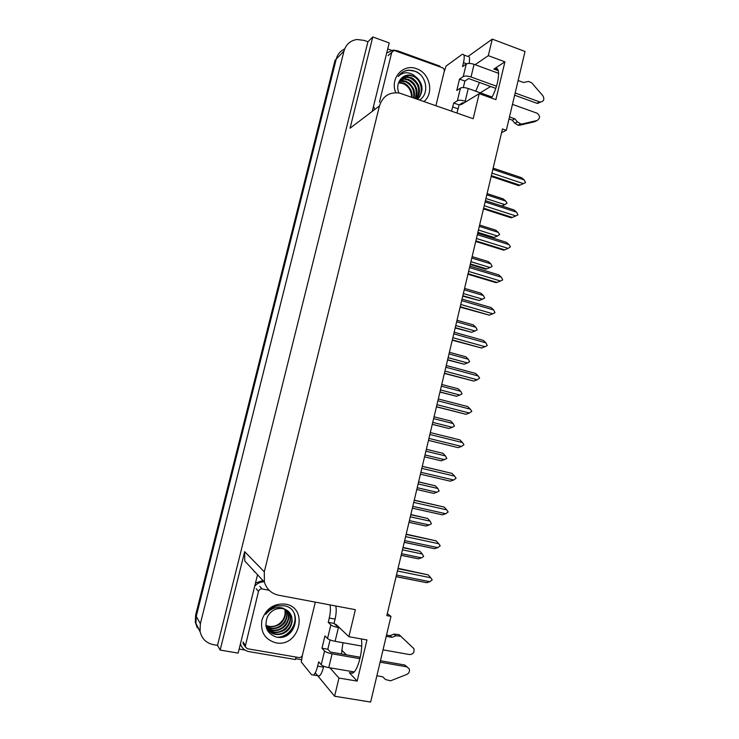 <?xml version="1.0" encoding="UTF-8"?>
<svg xmlns="http://www.w3.org/2000/svg" width="739" height="739" viewBox="0 0 739 739"><rect width="100%" height="100%" fill="white"/><g stroke="black" fill="none" stroke-linecap="round" stroke-linejoin="round"><path stroke-width="1.11" d="M342.961 642.708L341.446 653.969M459.233 104.855L461.542 104.43L479.186 93.659L473.182 118.711L399.633 93.105C389.527 91.728 382.802 95.996 379.458 105.908L264.303 571.829L264.405 582.11C266.659 589.205 271.361 593.565 278.492 595.191L355.367 609.684L348.882 636.695L336.153 624.557L334.582 623.91M501.578 132.641L506.317 130.304L525.023 51.471L492.276 39.112L488.303 55.665L504.913 61.836L494.622 68.57C501.19 65.032 499.139 85.022 491.463 98.056M200.195 632.039L195.946 623.531L196.26 616.28L336.236 59.102C337.547 54.316 340.356 50.936 344.66 48.959C340.356 50.936 337.547 54.316 336.236 59.102L196.26 616.28L195.946 623.531L200.195 632.039M254.17 571.857L254.318 571.256M301.771 659.751L295.609 658.698M244.978 650.061L239.14 649.064M387.716 48.94L391.476 50.298M444.056 69.346L444.989 69.688M264.303 571.829L244.664 551.636L220.167 650.071L238.134 653.119L257.541 574.72M372.262 111.367L389.204 42.927L372.779 36.95L350.064 128.207L379.458 105.908M244.664 551.636L244.757 560.966L264.405 582.11M367.92 41.772L217.506 645.369L213.432 644.676C206.107 643.069 201.645 638.588 200.038 631.217L200.352 623.753L343.995 51.037C345.991 44.34 350.341 40.497 357.029 39.5L364.188 40.414L367.92 41.772L372.779 36.95M492.276 39.112L468.415 56.201M329.899 667.807L338.961 678.06L334.601 696.23L370.645 702.05L390.968 616.4L387.319 613.573M334.601 696.23L315.257 672.776M220.167 650.071L217.506 645.369M346.342 654.819L341.732 650.098M480.267 92.818L490.604 86.509M488.303 55.665L475.103 64.709M361.371 638.949C363.246 649.812 358.147 670.218 352.845 673.053L349.325 672.693L357.159 681.099L366.969 639.956L348.882 636.695M357.159 681.099L338.961 678.06M506.317 130.304L502.455 128.956L386.83 615.624L390.968 616.4M504.913 61.836L495.887 99.645L479.186 93.659M475.74 91.193L479.454 82.472M197.304 627.854L195.318 622.34L195.623 615.125L335.035 60.349L343.995 51.037M401.166 555.257L418.329 558.832L401.157 555.331M402.459 549.844L422.348 554.019L423.669 556.55L421.452 557.825L401.545 553.677M403.041 547.396L419.918 551.257L402.967 547.691M418.329 558.832L421.452 557.825M422.348 554.019L419.918 551.257M398.062 568.328L428.204 574.868L397.97 568.707M397.425 570.998L430.726 577.759L428.204 574.868M430.726 577.759L432.213 579.856L429.802 581.704L396.483 574.988M396.113 576.559L426.671 582.701L396.086 576.651M426.671 582.701L429.802 581.704M409 522.307L425.987 526.02L408.99 522.334M410.302 516.81L430.098 521.171L431.419 523.711L429.211 524.958L409.397 520.616M410.847 514.538L427.669 518.473L410.801 514.741M425.987 526.02L429.211 524.958M430.098 521.171L427.669 518.473M433.599 493.366L416.796 489.504L433.599 493.366L436.934 492.248L417.221 487.712M418.117 483.925L437.821 488.479L439.132 491.019L436.934 492.248M418.616 481.837L435.382 485.837L418.588 481.939M437.821 488.479L435.382 485.837M425.895 451.196L445.506 455.935L446.809 458.485L441.285 460.84L424.555 456.831M444.619 459.686L424.999 454.965M426.348 449.284L443.058 453.349L426.348 449.303M445.506 455.935L443.058 453.349M406.182 534.149L436.195 540.883L406.117 534.426M405.6 536.625L438.726 543.719L436.195 540.883M438.726 543.719L440.204 545.825L437.811 547.636L404.658 540.588M404.261 542.26L434.569 548.689L404.242 542.334M434.569 548.689L437.811 547.636M414.265 500.137L444.157 507.065L414.228 500.303M413.729 502.409L446.698 509.836L444.157 507.065M446.698 509.836L448.167 511.961L445.774 513.744L412.787 506.354M442.421 514.852L412.353 508.173L442.421 514.852L445.774 513.744M422.311 466.291L452.074 473.413L422.292 466.355M421.812 468.369L454.624 476.119L452.074 473.413M454.624 476.119L456.083 478.253L453.709 480.008L420.879 472.295M453.709 480.008L450.245 481.172L420.436 474.189M429.858 434.495L462.512 442.569L459.954 439.927L430.32 432.574M462.512 442.569L463.963 444.712L461.598 446.439L428.934 438.403M428.463 440.379L458.143 447.649L428.463 440.37M458.143 447.649L461.598 446.439M444.084 72.108L446.051 66.085L462.152 54.372C464.341 53.781 464.794 56.543 463.501 62.639L462.54 66.612L466.272 63.988L463.233 76.597C464.979 75.748 467.584 75.877 471.029 76.976L496.506 86.223M515.166 92.994L539.664 101.89L536.948 103.294L514.64 95.211M463.233 76.597L459.519 79.101L456.767 90.472L460.462 88.07L457.404 100.716L453.737 103.007L451.538 111.136M495.786 88.384L468.646 78.556L464.896 81.041L459.519 79.101M464.896 81.041L463.325 87.553M463.87 103.007L462.845 102.638L459.131 104.91L456.933 113.021M459.131 104.91L453.737 103.007M386.719 52.977L393.213 50.067L397.333 50.705L439.862 66.131L439.677 66.759M372.613 109.954L373.029 110.776M374.775 109.455L373.528 106.259M463.87 55L467.454 56.33C469.505 55.721 470.059 58.076 469.126 63.397M509.494 116.91L514.824 118.803L512.229 120.115L509.005 118.979M457.404 100.716C459.141 99.95 461.736 100.116 465.191 101.197L466.226 101.566M512.469 104.375L537.004 113.178C540.329 115.829 540.357 118.277 537.077 120.512L534.38 121.815L519.406 125.279L518.057 125.196L514.834 123.219L512.229 120.115M514.824 118.803L517.439 121.917L514.834 123.219M519.406 125.279L522.03 123.995L537.077 120.512M492.026 97.04L468.249 88.504C464.803 87.405 462.208 87.267 460.462 88.07M522.03 123.995L520.681 123.903L517.439 121.917M521.919 124.752L524.561 123.459M498.649 73.346L474.078 64.33C470.632 63.221 468.036 63.111 466.272 63.988M536.948 103.294L540.311 102.047C543.821 101.465 544.689 99.368 542.897 95.774L531.747 82.879L528.616 81.456L523.424 82.454L518.131 80.505M537.595 103.451L540.588 102.074M540.311 102.047L539.664 101.89M330.019 604.908C330.73 608.308 330.481 612.677 329.271 618.035L328.236 622.34L330.85 624.88L327.543 638.561C328.901 639.651 331.414 640.565 335.1 641.313L361.694 646.043M383.033 649.84L409.609 654.569C413.24 654.255 414.653 652.26 413.84 648.583L398.995 634.616L393.859 634.136L395.855 635.771L392.003 637.341L386.248 636.297M327.543 638.561L324.957 635.882L321.973 648.223L327.82 649.248L330.435 652.047L360.272 657.248M330.065 639.928L327.82 649.248M328.236 622.34L334.056 623.402L336.716 625.951L337.834 626.155M335.783 605.989C336.522 609.389 336.291 613.758 335.09 619.106L334.056 623.402M323.728 666.208L323.497 667.141C322.324 671.779 320.929 674.725 319.331 675.973L311.59 674.753L301.29 662.005L302.371 655.354M321.973 648.223L324.541 651.022L321.225 664.749L318.694 661.821L317.641 666.153C316.468 670.8 315.082 673.746 313.493 674.993M255.472 583.071L262.927 580.512M254.715 586.156C257.311 583.311 260.442 581.861 264.109 581.787M240.452 643.771C241.773 648.085 244.627 650.699 249.006 651.613L295.443 659.53L296.099 657.073M240.286 644.436L241.339 646.071M321.225 664.749C322.555 665.931 325.068 666.892 328.772 667.613L354.147 671.917M376.881 675.779L382.663 676.758L385.509 679.52L390.497 680.831L406.819 674.43C409.194 673.118 409.979 671.206 409.157 668.684L406.727 666.818L380.105 662.181M359.948 658.671L332.088 653.821C328.393 653.091 325.881 652.158 324.541 651.022M380.437 660.768L404.676 664.998L406.727 666.818M407.161 666.92L404.676 664.998M339.534 627.78L338.416 627.577C334.73 626.82 332.208 625.924 330.85 624.88M392.003 637.341L390.026 635.688L393.859 634.136M386.543 635.06L390.026 635.688M395.855 635.771L401.028 636.251M395.781 92.68C389.619 78.556 403.078 63.194 416.556 68.736C429.802 72.912 434.375 93.114 424.02 101.502M419.687 99.987C429.738 93.557 426.523 75.47 415.336 71.323L408.455 70.103C404.104 70.722 400.677 72.865 398.155 76.533C402.635 72.08 407.78 71.572 413.581 75.027L415.752 76.939L409.739 75.027C404.963 75.008 401.453 77.152 399.18 81.456C397.37 85.04 397.259 88.874 398.848 92.948M417.313 99.155C420.63 97.53 422.496 89.197 421.978 88.514C422.209 83.987 418.422 78.528 415.752 76.939M417.221 99.118C424.38 93.105 421.479 79.165 412.713 76.135L409.314 75.36L402.33 77.438M416.482 98.86C420.75 89.881 418.671 82.934 410.256 78.029L406.875 77.262L401.185 78.51M416.722 98.943C419.309 95.331 420.057 91.322 418.948 86.916C418.819 84.486 413.923 77.983 410.866 77.558L407.485 76.791L401.453 78.223M415.235 98.426C417.72 90.056 415.253 83.876 407.836 79.904L404.473 79.138L400.178 79.747M415.595 98.555C417.387 94.056 417.507 90.278 415.974 87.22C414.431 83.452 411.919 80.856 408.436 79.433L405.074 78.676L400.418 79.424M413.572 97.844C414.625 90.361 411.909 84.994 405.443 81.752L399.319 81.17M414.025 98.001C414.921 94.056 414.579 90.657 412.99 87.793L409.692 83.516L406.034 81.29L402.69 80.533L399.522 80.8M411.512 97.123C411.429 90.712 408.621 86.195 403.088 83.572L398.561 82.805M412.066 97.317C412.214 94.25 411.715 91.654 410.57 89.539C408.39 85.973 406.09 83.84 403.67 83.11L398.737 82.38M379.449 102.139L391.744 52.386L394.09 50.428L442.338 67.72C443.862 68.459 444.508 69.669 444.259 71.369L435.927 105.668M419.78 74.14C416.916 71.775 413.775 70.491 410.339 70.297C406.866 70.168 403.817 71.129 401.194 73.179M284.737 609.195C285.882 614.46 284.386 619.042 280.238 622.94C276.885 625.85 273.134 626.986 268.978 626.358L265.846 625.342M285.356 604.114C309.281 607.615 299.507 647.844 275.869 642.819C264.895 639.604 260.248 632.03 261.92 620.067C266.031 608.566 273.836 603.246 285.356 604.114M276.017 636.99C295.776 641.905 303.581 608.788 284.33 605.777L276.839 605.878C272.137 607.264 268.423 610.081 265.698 614.331C270.686 608.354 276.414 606.294 282.871 608.151L285.309 609.435L282.603 608.594C275.887 607.855 270.816 610.636 267.379 616.954C263.98 626.774 266.862 633.452 276.017 636.99M266.105 626.838C268.654 631.282 271.73 633.785 275.314 634.339C280.312 635.152 284.727 633.6 288.543 629.683C290.409 627.651 291.628 624.806 292.191 621.139L291.619 616.418C290.242 612.982 288.136 610.654 285.309 609.435M267.61 629.471L274.917 633.84C284.737 636.196 294.556 624.926 291.194 615.956L288.94 611.92M266.918 628.436L273.347 631.854C283.102 634.21 292.847 623.023 289.512 614.1L288.025 611.079M267.084 628.704C269.643 630.986 271.86 632.205 273.735 632.344C277.633 633.406 285.005 630.81 286.75 627.873C290.205 623.716 291.268 619.273 289.928 614.562L288.265 611.282M266.326 627.337L271.795 629.905C281.476 632.242 291.166 621.139 287.85 612.28L287.028 610.349M266.465 627.614L272.174 630.385C277.079 631.18 281.402 629.693 285.134 625.924C288.422 622.34 289.817 615.615 288.256 612.733L287.286 610.525M265.985 626.266L270.262 627.974C279.887 630.302 289.503 619.282 286.205 610.479L285.928 609.721M266.031 626.524L270.64 628.455C275.518 629.212 279.813 627.734 283.517 624.021C285.919 622.321 288.404 613.989 286.612 610.931L286.215 609.869M265.855 625.406L269.125 626.552C272.82 627.642 280.183 625.009 281.762 622.321C285.217 618.238 286.307 613.906 285.051 609.324M315.313 602.128L302.445 655.077C301.845 656.842 300.662 657.664 298.916 657.553L247.353 648.731L245.172 646.671L258.502 591.385C259.121 589.611 260.331 588.798 262.123 588.946L269.153 590.285M279.074 637.378C290.021 636.113 297.641 623.864 294.556 614.183M277.531 637.258C289.254 636.861 297.872 623.568 294.177 613.444M432.269 424.362L448.933 428.481L432.287 424.306M433.636 418.625L453.146 423.549L454.448 426.107L452.268 427.281L432.74 422.375M453.146 423.549L450.698 421.027L434.061 416.814M448.933 428.481L452.268 427.281M439.936 392.086L456.545 396.27L439.973 391.938M441.34 386.201L460.757 391.319L462.051 393.878L459.88 395.032L440.444 389.943M460.757 391.319L458.3 388.843L441.746 384.474M456.545 396.27L459.88 395.032M447.575 359.967L464.12 364.207L447.631 359.717M449.007 353.935L468.332 359.228L469.616 361.805L467.464 362.932L448.12 357.658M468.332 359.228L465.866 356.817L449.395 352.291M464.12 364.207L467.464 362.932M437.876 400.787L470.355 409.184L467.796 406.598L438.31 398.958M470.355 409.184L471.805 411.337L469.45 413.027L436.952 404.676M436.435 406.829L465.986 414.283L436.463 406.709M465.986 414.283L469.45 413.027M445.839 367.237L478.17 375.957L475.602 373.435L446.254 365.5M478.17 375.957L479.611 378.119L477.265 379.781L444.924 371.107M444.37 373.435L473.801 381.084L444.425 373.213M473.801 381.084L477.265 379.781M453.774 333.862L485.939 342.887L483.371 340.42L454.162 332.208M485.939 342.887L487.26 345.547L485.043 346.702L452.859 337.705M452.268 340.208L481.579 348.032L452.342 339.885M481.579 348.032L485.043 346.702M455.169 327.987L471.667 332.291L455.252 327.645M456.637 321.816L475.87 327.294L477.154 329.871L475.001 330.98L455.751 325.52M475.87 327.294L473.403 324.938L457.007 320.264M471.667 332.291L475.001 330.98M462.734 296.163L479.177 300.524L462.836 295.729M464.231 289.854L483.38 295.508L484.655 298.094L482.512 299.175L463.353 293.54M483.38 295.508L480.904 293.207L464.582 288.376M479.177 300.524L482.512 299.175M470.253 264.479L485.532 269.125L486.641 268.904L470.383 263.962M471.787 258.031L490.853 263.869L492.119 266.465L489.985 267.518L470.919 261.708M490.853 263.869L488.368 261.624L472.119 256.636M486.641 268.904L489.985 267.518M477.745 232.951L492.959 237.727L494.086 237.431L477.893 232.342M479.315 226.365L498.28 232.379L499.656 234.512L497.43 236.009L478.447 230.014M498.28 232.379L495.795 230.18L479.62 225.053M494.086 237.431L497.43 236.009M486.798 194.847L505.688 201.026L507.046 203.17L504.829 204.638L485.939 198.477M505.688 201.026L503.194 198.893L487.093 193.609M501.799 205.978L504.829 204.638M461.663 300.644L493.68 309.983L491.102 307.572L462.032 299.083M493.68 309.983L494.991 312.652L492.784 313.77L460.757 304.468M460.12 307.138L489.32 315.147L460.221 306.722M489.32 315.147L492.784 313.77M469.524 267.583L501.375 277.227L498.797 274.88L469.865 266.114M501.375 277.227L502.686 279.905L500.488 281.005L468.618 271.389M467.944 274.224L495.841 282.612L497.024 282.427L468.064 273.716M497.024 282.427L500.488 281.005M477.339 234.688L509.042 244.637L506.446 242.346L477.662 233.302M509.042 244.637L510.455 246.835L508.155 248.396L476.433 238.475M475.722 241.477L503.49 250.124L504.682 249.856L475.87 240.868M504.682 249.856L508.155 248.396M485.117 201.941L516.663 212.204L514.067 209.968L485.421 200.648M516.663 212.204L517.956 214.892L515.785 215.936L484.221 205.719M483.463 208.878L511.102 217.793L512.312 217.432L483.639 208.176M512.312 217.432L515.785 215.936M492.858 169.36L524.256 179.919L521.651 177.739L493.144 168.15M524.256 179.919L525.54 182.616L523.378 183.642L491.962 173.12M491.176 176.436L518.676 185.618L519.905 185.175L491.361 175.642M519.905 185.175L523.378 183.642M493.791 69.023L498.243 70.667M200.352 623.753L195.623 615.125M349.325 672.693L352.531 673.238M466.632 63.794L463.501 62.639M452.776 107.007L458.171 108.901M465.191 101.197L468.249 88.504M471.029 76.976L474.078 64.33M335.09 619.106L329.271 618.035M317.641 666.153L323.497 667.141M328.772 667.613L332.088 653.821M335.1 641.313L338.416 627.577M391.744 52.386L388.067 55.656M245.191 645.23L243.002 641.932M262.123 588.946L259.758 586.304M258.502 591.385L256.174 588.706M494.622 68.57L497.901 69.78M200.038 631.217L195.318 622.34M336.679 625.055L335.571 624.852M518.057 125.196L520.681 123.903M407.485 76.791L406.875 77.262M405.074 78.676L404.473 79.138M402.69 80.533L402.099 80.994M400.344 82.362L399.762 82.823M291.619 616.418L291.194 615.956M289.928 614.562L289.512 614.1M245.172 646.671L242.992 643.355"/></g></svg>
